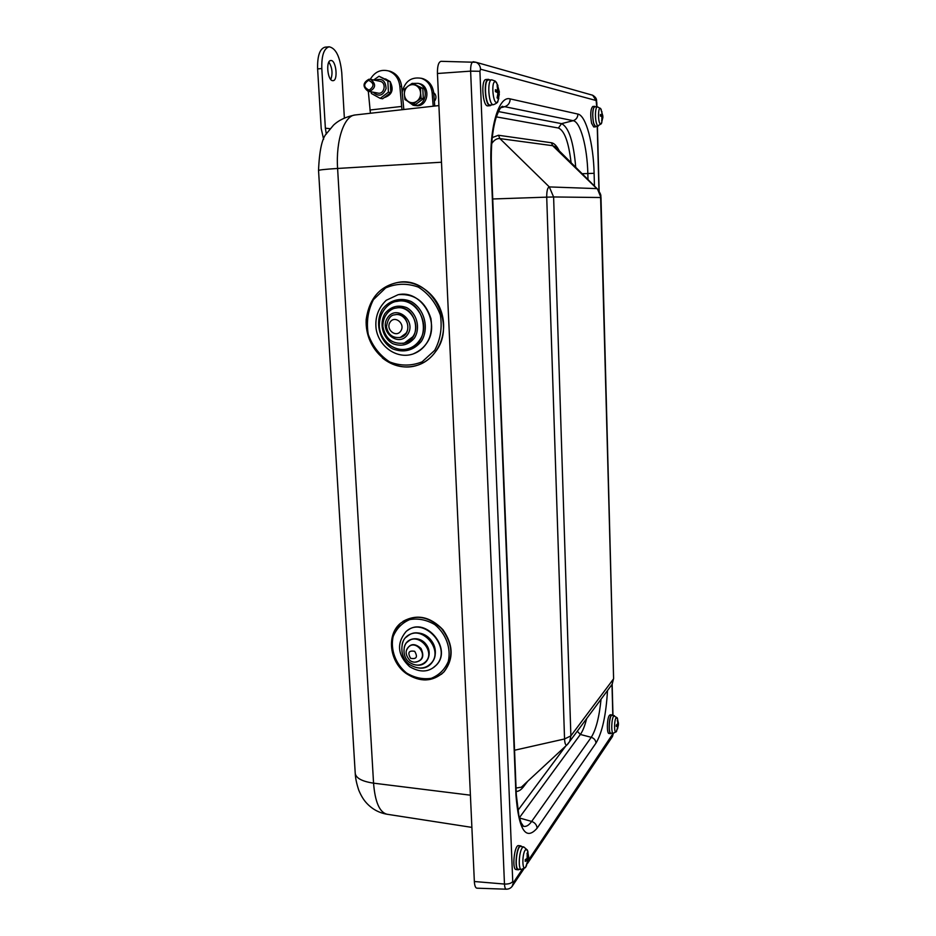 <?xml version="1.0" encoding="UTF-8"?>
<svg xmlns="http://www.w3.org/2000/svg" width="936" height="936" viewBox="0 0 936 936"><rect width="100%" height="100%" fill="white"/><g stroke="black" fill="none" stroke-linecap="round" stroke-linejoin="round"><path stroke-width="1.4" d="M419.632 660.582L420.556 659.81C427.401 653.597 416.461 640.329 409.43 646.273M424.382 662.852L425.716 661.705C436.047 652.216 419.55 632.116 408.775 640.985M429.144 665.075L430.911 663.542C444.6 650.789 422.639 623.996 408.178 635.696M433.918 667.251L436.106 665.32C453.082 649.303 425.74 615.97 407.628 630.408M402.995 621.364C416.894 613.759 430.209 616.543 442.927 629.706C453.422 644.857 453.82 658.874 444.109 671.744L441.301 674.341M525.225 861.225L527.237 860.301L527.19 863.881L528.618 857.797L527.354 857.879M528.571 856.124L528.138 857.329L527.003 853.433M527.225 852.988L527.144 858.406L525.248 859.646L525.236 861.401M526.629 865.437L525.622 867.274C522.007 872.048 521.96 853.035 525.576 849.701L527.413 850.099L528.021 852.123M528.571 856.44L527.413 850.099L523.762 846.94L522.616 847.466C519 850.602 517.924 869.755 521.387 869.485L525.622 867.274L528.512 858.464M521.387 869.485L518.392 869.228C514.203 869.38 516.777 845.255 520.802 846.472L523.762 846.94M496.911 92.231L499.403 92.196L497.753 85.948L497.121 85.539L497.683 90.394L495.46 89.774M497.519 97.8L498.794 93.331L499.344 94.126M495.436 89.657L495.425 91.646L497.601 92.57L497.87 93.577L497.098 97.917L497.73 98.303M497.753 85.948L497.39 86.568M498.794 98.175L497.882 101.158C493.342 109.102 490.195 78.601 495.928 82.005L497.94 85.515M499.309 91.833L496.618 82.684L495.226 81.069L491.798 79.852C486.755 79.501 488.604 105.826 493.518 104.668C496.595 103.405 498.046 102.235 497.882 101.158L499.344 93.963M493.518 104.668L490.265 105.019C485.281 106.201 483.397 79.63 488.522 79.981L491.798 79.852M616.309 726.406L617.69 725.891L617.526 728.968L618.439 724.452L617.491 724.476M618.45 723.06L617.269 720.685M617.584 720.24L617.795 723.645L616.321 725.096L616.309 726.488M616.777 730.794L616.309 731.636C614.004 734.772 613.993 719.41 616.298 717.596L617.573 718.719M618.462 723.411L617.21 717.807L613.887 715.888C611.489 717.631 610.892 733.613 613.255 733.274L616.309 731.636L618.415 725.014M613.255 733.274L610.822 733.157C608.107 733.426 609.359 714.624 611.992 715.373L614.414 715.666M601.169 116.333L602.854 116.298L601.661 111.852M601.871 111.501L601.953 114.999L600.444 114.566M601.649 120.732L602.842 117.842M600.444 114.484L600.432 116.041L601.907 116.696L601.813 121.13M601.848 122.546L600.385 124.067C597.683 122.452 598.081 104.902 600.725 108.693L601.298 109.793M602.819 115.842L600.725 108.693L597.402 106.774C596.197 107.172 595.542 109.793 595.425 114.637C595.542 120.533 596.326 124.277 597.776 125.904L601.38 123.716L602.831 117.538M598.256 126.056L595.647 126.313C593.927 125.553 592.968 121.715 592.769 114.8C592.886 109.91 593.553 107.266 594.781 106.868L597.402 106.774M596.443 126.231L595.659 126.828L593.518 123.107C592.102 114.344 592.511 108.763 594.734 106.353L595.577 106.833M595.659 126.828L593.728 126.957L591.575 123.236C590.148 114.473 590.569 108.892 592.804 106.482L594.734 106.353M611.512 733.192L610.775 733.625C608.529 733.906 608.692 719.445 610.974 715.818L612.004 714.905L612.67 715.455M610.775 733.625L608.985 733.461C606.727 733.754 606.879 719.293 609.172 715.666L610.213 714.765L612.004 714.905M491.564 104.879L490.277 105.686C485.059 106.786 483.105 79.092 488.44 79.326L489.832 79.934M490.277 105.686L487.878 105.862C482.637 106.961 480.671 79.279 486.03 79.513L488.44 79.326M519.457 869.322L518.298 869.825C513.934 869.872 516.625 844.705 520.837 845.863L521.855 846.635M518.298 869.825L516.099 869.544C511.711 869.591 514.402 844.447 518.638 845.606L520.837 845.863M476.939 888.182L476.892 888.182C475.453 887.925 474.61 885.69 474.353 881.513L437.44 73.499C437.323 66.046 438.528 61.987 441.055 61.32L441.125 61.32M398.654 282.368C417.678 279.63 437.627 294.676 442.424 315.678C447.408 336.632 436.27 358.897 418.181 365.017L415.748 365.765M433.696 92.641L435.17 94.243C436.422 96.771 436.164 99.099 434.374 101.252M420.592 93.073L421.141 98.35L416.906 101.205C419.422 99.204 420.65 96.49 420.592 93.073C420.322 89.657 418.837 87.153 416.146 85.539L420.638 87.902L420.592 93.073M413.267 104.165L408.798 101.813C411.571 103.206 414.274 103.007 416.906 101.205L413.267 104.165L415.467 104.551L423.306 98.76L421.141 98.35M404.937 99.567L404.375 94.314C404.644 97.707 406.119 100.21 408.798 101.813L404.937 99.567M408.026 86.182L412.25 83.316L416.146 85.539C413.361 84.146 410.647 84.369 408.026 86.182C405.522 88.195 404.305 90.909 404.375 94.314L404.41 89.166L408.026 86.182M420.638 87.902L422.803 88.347L412.25 83.316M422.803 88.347L423.306 98.76M373.195 92.208C378.776 97.075 383.07 95.858 386.088 88.569C385.573 80.578 381.911 77.828 375.114 80.297M368.702 91.389L377.735 93.05C384.263 94.992 386.919 82.894 380.285 81.35L379.63 81.221M373.663 80.005L379.01 76.249L387.843 81.093L388.417 92.173L380.18 98.362L371.405 93.495L371.147 91.833M380.18 98.362L382.59 98.783L390.803 92.629L390.23 81.596L379.01 76.249M387.843 81.093L390.23 81.596M388.417 92.173L390.803 92.629M390.675 84.93L390.897 89.669M388.51 94.606L385.983 96.525M385.492 78.881L390.008 81.549M390.277 81.877C393.986 89.657 392.067 94.875 384.52 97.531M369.638 91.4C375.862 87.972 376.202 83.971 370.656 79.384L368.971 79.221C362.723 82.754 362.419 86.767 368.094 91.272L369.638 91.4M369.1 90.125C363.414 87.305 363.238 84.029 368.562 80.32C374.26 83.152 374.435 86.416 369.1 90.125M370.41 113.256L368.316 91.33M399.847 86.287C398.853 78.46 395.027 73.324 388.358 70.879L390.183 71.288C396.841 73.733 400.655 78.846 401.649 86.65L399.847 86.287L401.977 109.723M388.358 70.879C380.671 69.135 374.657 71.943 370.293 79.303M390.183 71.288L388.229 70.843M401.649 86.65L403.825 109.512M433.192 106.213L432.139 92.828L433.742 93.155C432.83 85.808 429.214 80.976 422.908 78.659L421.106 78.238M433.742 93.155L434.749 106.049M432.139 92.828C431.227 85.457 427.6 80.613 421.27 78.296C411.173 76.682 404.785 81.373 402.117 92.36M418.45 83.421L419.726 83.702C430.642 86.276 428.454 105.862 417.327 105.78L414.25 105.44M344.354 117.913L341.757 72.645C340.096 56.839 335.907 48.216 329.168 46.8C323.95 48.309 321.493 55.563 321.808 68.539L325.365 128.173L330.162 128.723M330.794 79.513C332.888 73.488 332.257 67.661 328.887 62.057M332.526 80.66C327.436 80.25 325.728 60.43 330.806 60.524C336.094 59.623 338.364 80.73 333.005 80.683L332.526 80.66M323.61 139.3L321.2 128.466L317.62 68.901C317.292 55.938 319.761 48.695 325.014 47.174L329.168 46.8M326.325 134.105L325.365 128.173M412.753 83.421L418.088 83.339C429.027 85.925 426.839 105.569 415.678 105.487L413.15 105.253L407.148 100.889M411.22 354.522L412.928 354.042C427.389 347.736 433.391 335.872 430.911 318.462C425.447 301.72 414.8 293.764 398.982 294.594M407.371 348.929L408.704 348.578C434.374 342.143 423.599 295.601 397.636 301.287M403.627 343.266L404.598 343.009C423.868 338.411 415.76 303.521 396.408 308.002M399.964 337.522L400.608 337.37C413.256 334.491 407.909 311.63 395.284 314.73M410.6 658.324C407.359 652.626 408.728 650.286 414.695 651.316C417.936 657.025 416.578 659.365 410.6 658.324M419.047 660.991L420.299 660.009C427.448 653.457 415.35 639.932 408.634 646.916C404.937 650.59 405.346 655.118 409.886 660.488C413.302 662.863 416.777 662.7 420.299 660.009L420.556 659.81M406.364 650.614C409.605 643.43 414.496 642.728 421.036 648.496C424.651 656.499 422.604 661.05 414.882 662.162M423.552 663.425L425.47 661.892C436.281 651.877 417.901 631.355 407.628 641.909C403.346 643.933 401.509 657.177 409.792 662.559C415.631 666.175 420.849 665.952 425.47 661.892L425.716 661.705M404.258 647.501C406.013 637.416 419.784 635.521 426.243 644.588C433.005 653.422 427.319 666.303 417.257 665.145M428.08 665.812L430.665 663.729C445.021 650.239 420.475 622.873 406.692 636.878C401.064 639.335 398.443 657.365 409.699 664.607C417.924 669.462 424.921 669.17 430.665 663.729L430.911 663.542M402.176 644.366C404.668 631.11 422.861 628.688 431.426 640.692C440.388 652.38 432.959 669.462 419.667 668.105M432.619 668.164L435.86 665.508C453.679 648.554 423.072 614.507 405.791 631.858C396.349 643.711 397.625 655.317 409.605 666.643C419.96 672.762 428.711 672.387 435.86 665.508L436.106 665.32M406.47 672.972C395.542 663.893 390.289 649.619 393.12 636.62C396.454 628.606 401.989 622.92 409.746 619.573C418.24 618.146 426.594 619.819 434.784 624.593C445.981 633.742 451.316 648.355 448.274 661.495C444.775 669.532 439.113 675.148 431.274 678.319C422.768 679.559 414.508 677.781 406.47 672.972M406.435 673.487C420.381 682.473 432.865 681.946 443.886 671.931C453.901 658.394 453.129 643.945 441.581 628.582C427.658 615.607 413.946 613.852 400.432 623.317L395.167 629.799M528.313 857.095L528.29 857.914M528.618 857.797L528.618 856.066L528.606 857.809M527.951 860.184L525.868 859.997M528.185 859.213L526.535 858.862M528.079 857.282L527.354 857.259M527.962 856.791L527.296 856.732M527.132 860.336L525.295 859.938M499.04 92.126L499.052 93.553M498.572 94.021L497.823 94.056M498.841 91.166L495.612 91.716M498.572 90.16L497.835 90.207M497.601 90.382L495.483 90.733M618.216 723.75L618.205 724.511M618.298 725.271L616.578 724.967M617.631 725.903L616.344 725.681M602.585 116.251L602.632 117.246M602.854 117.62L602.854 116.31L602.854 117.62M602.667 115.561L600.479 115.912M522.194 869.474L513.443 882.519L512.752 881.583L479.922 71.288L480.566 69.206L596.138 100.526L596.723 106.798M613.209 733.274L528.243 860.465M597.238 126.149L598.946 190.932M612.004 684.579L612.811 715.478M594.454 186.042L594.114 173.312C593.482 143.851 586.076 115.479 577.91 114.075L510.178 98.9C498.935 95.261 489.235 127.214 491.026 165.461L515.982 795.471C518.801 830.138 525.856 841.043 537.124 828.173L595.998 743.079C602.246 732.537 606.083 715.022 607.499 690.546M597.542 189.13L600.994 197.59M600.62 197.554L613.583 677.945M491.716 143.571C494.266 139.885 497.004 138.224 499.906 138.598L552.696 145.7L555.165 146.753L597.168 188.756C602.328 195.718 600.397 195.811 600.994 197.566L613.595 678.53L612.167 684.251L569.72 741.406L570.878 735.883L613.255 679.267L612.167 684.251L610.155 686.965M553.609 196.993L549.303 186.919C547.56 187.481 546.694 190.886 546.718 197.145L553.609 196.993L570.878 735.883L564.548 738.972C564.794 743.465 565.59 745.465 566.912 744.962L569.72 741.406L567.719 744.178M524.113 784.602L567.368 744.529M492.734 198.982L546.718 197.145L564.548 738.972L514.554 750.239M559.237 150.825C556.78 145.899 554.17 143.208 551.421 142.752L552.696 145.7L596.794 188.616L549.303 186.919L499.906 138.598L498.478 135.264L492.242 137.569M553.621 196.958L600.62 197.519M524.172 784.555L523.587 786.661L527.682 781.303M524.02 784.754L521.27 787.235L516.04 788.018M516.181 791.435C518.649 791.47 521.118 789.879 523.587 786.661M551.421 142.752L498.478 135.264M496.326 116.883L558.418 128.021C564.466 130.595 568.69 142.143 571.077 162.665M565.742 746.05L517.83 810.482M558.418 128.021L561.553 123.646L498.42 111.559M519.375 817.725L580.367 734.467L577.278 731.227M601.052 699.215C599.239 717.187 595.975 729.881 591.248 737.311L580.367 734.467C582.742 731.133 584.836 725.856 586.638 718.637M575.722 167.31C573.569 141.827 568.842 127.284 561.553 123.646L573.148 120.686C576.19 119.656 577.781 117.445 577.91 114.075M595.998 743.079C595.694 740.2 594.114 738.27 591.248 737.311L531.66 821.445L519.445 817.97M537.124 828.173C536.761 824.862 534.936 822.615 531.66 821.445C528.91 825.306 526.207 826.921 523.528 826.312L523.06 826.16M501.462 106.95L504.75 106.692L500.725 107.757M510.178 98.9C510.05 102.866 508.236 105.464 504.75 106.692L573.148 120.686C580.507 121.797 587.246 147.057 587.831 173.452L588.007 179.595M594.114 173.312L582.134 173.722M516.286 794.266L515.982 795.471M591.458 94.887L592.663 95.238L596.138 100.526M612.916 734.362L611.735 737.615M513.443 882.519L512.074 886.486M512.752 881.583C511.185 883.385 508.423 884.204 504.469 884.052C504.656 887.281 505.264 889.001 506.306 889.2L476.892 888.182M479.922 71.288L470.621 71.136L504.469 884.052L474.353 881.513M480.566 69.206C480.297 65.906 478.799 63.59 476.05 62.291L473.253 61.729C471.428 62.244 470.551 65.38 470.621 71.136L437.44 73.499M441.5 162.22L337.603 168.457C335.72 140.178 344.214 115.432 355.317 114.952L438.902 105.581M355.282 774.119C355.528 778.588 356.686 783.947 358.769 790.195C360.957 795.483 363.484 799.683 366.327 802.795C371.92 808.996 378.834 812.822 387.059 814.25C379.571 812.389 375.067 802.023 373.558 783.163L337.603 168.457C324.301 169.299 317.959 170.024 318.556 170.633L355.154 772.095C354.978 777.605 361.109 781.291 373.558 783.163L470.41 795.19M369.919 110.015L401.497 106.458M317.62 68.901L321.808 68.539M434.678 350.368L422.077 361.858C411.419 366.105 400.62 366.128 389.692 361.94C379.712 355.387 372.563 346.215 368.257 334.433C366.222 322.031 367.942 310.436 373.417 299.672L385.69 287.902C396.267 283.351 407.148 283.081 418.345 287.106C428.618 293.658 435.954 302.983 440.365 315.081C442.354 327.822 440.446 339.581 434.678 350.368M436.071 350.988C457.096 323.259 430.139 275.43 397.578 282.52C379.712 286.322 369.252 298.619 366.198 319.398C364.525 351.187 393.693 373.92 417.936 365.087C425.318 362.454 431.356 357.763 436.071 350.988M382.333 357.915C393.331 366.655 405.194 369.041 417.936 365.087L418.181 365.017M421.305 341.453C413.443 350.614 403.931 353.106 392.769 348.906C379.454 341.476 374.47 322.452 382.414 309.254C389.236 300.222 400.468 297.086 410.927 301.404C424.511 308.798 429.53 328.279 421.305 341.453M426.325 343.723C441.5 323.528 421.528 289.025 398.022 294.746L386.229 300.292C378.261 307.991 374.88 317.421 376.085 328.594C378.589 346.449 396.7 359.342 412.671 354.112C418.252 352.264 422.803 348.8 426.325 343.723M410.167 354.767L412.928 354.042M414.496 337.99C408.552 344.963 401.322 346.87 392.827 343.688C382.695 338.048 378.893 323.552 384.965 313.525C390.803 306.47 398.022 304.493 406.61 307.593C416.906 313.209 420.72 327.974 414.496 337.99M419.55 340.271C431.636 324.113 415.502 296.63 396.794 301.439C391.19 301.486 378.846 309.991 379.326 326.395C380.297 341.277 395.109 352.825 408.447 348.637C412.998 347.197 416.695 344.413 419.55 340.271M406.54 349.116L408.704 348.578M407.663 334.515C398.666 348.133 378.472 331.297 387.516 317.819C396.373 304.048 416.883 320.943 407.663 334.515M412.741 336.808C421.715 324.769 409.57 304.375 395.706 308.131C391.54 308.26 382.567 314.484 382.871 326.57C385.421 339.019 392.582 344.518 404.329 343.079L412.741 336.808M402.995 343.395L404.598 343.009M400.795 331.016C396.045 338.259 385.281 329.32 390.101 322.148C394.816 314.859 405.662 323.821 400.795 331.016M405.908 333.333C411.711 325.494 403.744 312.285 394.758 314.835C390.569 314.999 387.796 318.954 386.451 326.687C388.03 334.702 392.664 338.282 400.351 337.428L405.908 333.333M399.52 337.615L400.608 337.37M400.432 623.317C386.194 635.017 389.493 661.892 406.282 673.557C420.217 682.543 432.748 682.005 443.886 671.931L444.109 671.744M525.307 861.319L525.307 859.611M528.138 857.329L527.354 857.306M527.237 860.301L525.295 859.868M495.507 91.681L495.518 89.716M497.683 90.394L495.483 90.769M616.356 726.453L616.356 725.072M617.69 725.891L616.344 725.657M600.479 116.052L600.491 114.531M501.497 106.926L502.585 106.259C502.047 106.833 500.538 105.358 495.963 118.03C492.336 130.537 490.815 146.367 491.412 165.52L516.309 794.769L518.895 815.841L521.071 822.685L523.528 826.312M596.911 106.798L596.794 102.457C596.045 101.252 598.116 98.584 592.663 95.238L476.05 62.291L441.055 61.32M597.414 126.138L599.134 191.225M612.156 684.286L612.975 715.502M613.361 733.286L612.483 736.492L527.424 863.542M523.786 868.971L512.94 885.163C511.477 887.796 509.266 889.141 506.306 889.2M380.285 81.35L370.656 79.384M421.27 78.296L422.908 78.659M355.165 114.964C346.063 116.707 338.855 120.1 333.52 125.143L327.038 132.982C322.23 137.452 319.398 149.924 318.532 170.399M387.059 814.25L471.884 827.389M419.726 83.702L418.088 83.339"/></g></svg>
